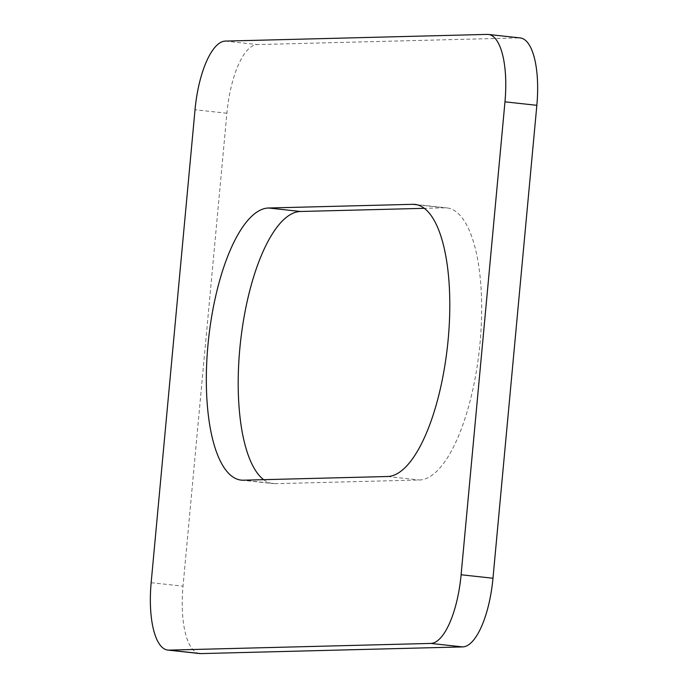 <?xml version="1.0" encoding="UTF-8"?>
<svg xmlns="http://www.w3.org/2000/svg" width="688" height="688" viewBox="0 0 688 688"><rect width="100%" height="100%" fill="white"/><g stroke="black" fill="none" stroke-linecap="round" stroke-linejoin="round"><path stroke-width="0.52" stroke-dasharray="3.44 2.58" d="M263.633 479.674A136.809 47.687 -83.8 0 0 272.981 483.587A136.809 47.687 -83.8 0 0 275.226 483.681L419.388 480A136.809 47.687 -83.8 0 0 479.76 345.883A136.809 47.687 -83.8 0 0 446.89 207.896A136.809 47.687 -83.8 0 0 444.637 207.81L424.367 208.326M199.615 653.557A68.404 23.848 96.2 0 1 183.025 586.167L226.894 113.236A68.404 23.848 96.2 0 1 257.235 44.574L519.13 37.883A68.404 23.848 96.2 0 1 520.257 37.935M444.637 207.81L417.238 204.809M387.525 476.509L419.388 480M275.226 483.681L243.363 480.19M226.894 113.236L195.022 109.753M225.363 41.091L257.235 44.574M151.154 582.684L183.025 586.167M519.13 37.883L487.267 34.4M415.019 204.413L446.89 207.896M241.11 480.104L272.981 483.587"/><path stroke-width="1.03" d="M424.367 208.326L300.475 211.491A136.809 47.687 -83.8 0 0 241.772 331.676A136.809 47.687 -83.8 0 0 263.633 479.674M488.385 34.443L520.257 37.935A68.404 23.848 96.2 0 1 536.846 105.316L492.978 578.247A68.404 23.848 96.2 0 1 462.637 646.909L200.733 653.6A68.404 23.848 96.2 0 1 199.615 653.557L167.743 650.065A68.404 23.848 96.2 0 1 151.154 582.684L195.022 109.753A68.404 23.848 96.2 0 1 225.363 41.091L487.267 34.4A68.404 23.848 96.2 0 1 488.385 34.443A68.404 23.848 96.2 0 1 504.975 101.833L536.846 105.316M417.238 204.809L412.774 204.319A136.809 47.687 96.2 0 1 415.019 204.413A136.809 47.687 96.2 0 1 447.888 342.392A136.809 47.687 96.2 0 1 387.525 476.509L243.363 480.19A136.809 47.687 96.2 0 1 241.11 480.104A136.809 47.687 96.2 0 1 208.24 342.117A136.809 47.687 96.2 0 1 268.612 208L300.475 211.491M412.774 204.319L268.612 208M200.733 653.6L168.87 650.117A68.404 23.848 96.2 0 1 167.743 650.065M168.87 650.117L430.765 643.426L462.637 646.909M492.978 578.247L461.106 574.764A68.404 23.848 96.2 0 1 430.765 643.426M461.106 574.764L504.975 101.833"/></g></svg>

